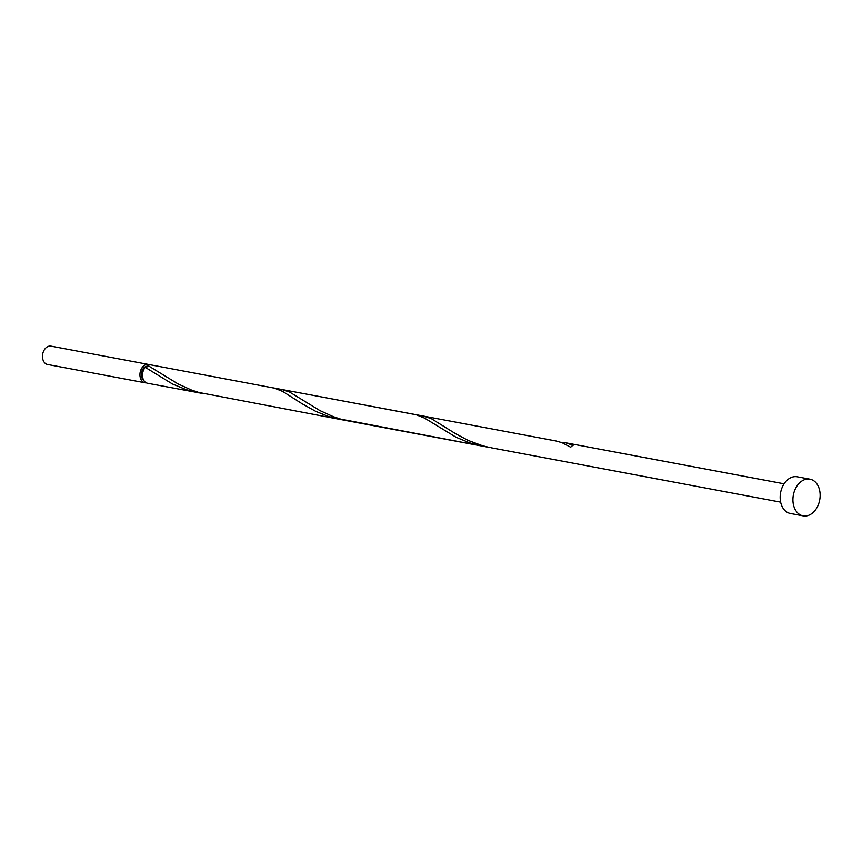 <?xml version="1.0" encoding="UTF-8"?>
<svg xmlns="http://www.w3.org/2000/svg" width="862" height="862" viewBox="0 0 862 862"><rect width="100%" height="100%" fill="white"/><g stroke="black" fill="none" stroke-linecap="round" stroke-linejoin="round"><path stroke-width="1.29" d="M145.01 382.782L47.561 364.486A9.331 6.702 -79.4 0 1 43.1 360.176A9.331 6.702 -79.4 0 1 44.059 350.274A9.331 6.702 -79.4 0 1 50.998 346.147L148.458 364.443A9.331 6.702 100.6 0 0 141.519 368.58A9.331 6.702 100.6 0 0 140.549 378.483A9.331 6.702 100.6 0 0 145.01 382.782A9.331 6.702 100.6 0 0 146.325 382.847M149.697 364.863A9.331 6.702 100.6 0 0 148.458 364.443M147.79 366.231A7.467 5.355 100.6 0 0 142.456 369.776A7.467 5.355 100.6 0 0 141.788 377.502A7.467 5.355 100.6 0 0 143.652 380.185M803.093 515.853L790.335 513.461A18.662 13.404 -79.4 0 1 781.414 504.852A18.662 13.404 -79.4 0 1 783.342 485.047A18.662 13.404 -79.4 0 1 797.221 476.783L809.978 479.175A18.662 13.404 -79.4 0 1 818.9 487.784A18.662 13.404 -79.4 0 1 816.971 507.589A18.662 13.404 -79.4 0 1 803.093 515.853A18.662 13.404 -79.4 0 1 794.171 507.244A18.662 13.404 -79.4 0 1 796.1 487.439A18.662 13.404 -79.4 0 1 809.978 479.175M198.432 392.813L186.386 389.721L172.486 384.01L145.258 367.352A9.331 6.702 100.6 0 0 143.103 378.957A9.331 6.702 100.6 0 0 147.564 383.267L202.969 393.557M147.725 365.413L178.111 383.956L191.601 390.087L198.885 392.479L340.231 419.449L328.196 416.357L315.837 411.4L302.088 403.761L282.725 391.456L274.407 388.148L151.012 364.928A9.331 6.702 100.6 0 0 147.725 365.413L146.4 368.063M272.78 387.792L416.217 414.773L424.524 418.092L456.095 437.271L469.995 442.982L486.588 446.807M277.23 388.999L281.809 389.484L289.535 392.038L319.921 410.581L333.411 416.712L340.695 419.115L490.025 447.572L482.504 445.74L468.271 440.46L455.642 433.748L431.345 418.673L423.619 416.12L419.04 415.624M281.809 389.484L556.389 441.053L562.153 442.756L570.687 447.238A9.331 6.702 100.6 0 1 573.144 445.298L565.429 442.745L560.85 442.26M340.231 419.449L482.041 446.074M491.081 447.766L780.649 502.147M565.429 442.745L784.086 483.808"/></g></svg>
